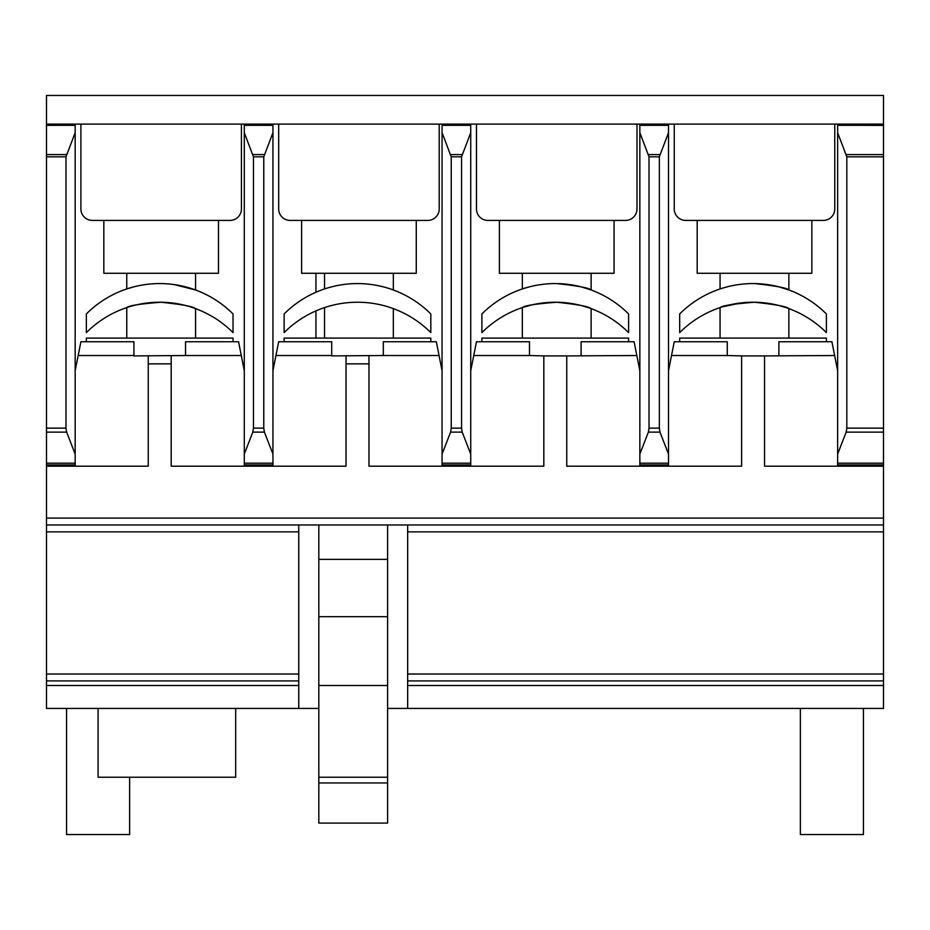 <?xml version="1.0" encoding="UTF-8"?>
<svg xmlns="http://www.w3.org/2000/svg" width="930" height="930" viewBox="0 0 930 930"><rect width="100%" height="100%" fill="white"/><g stroke="black" fill="none" stroke-linecap="round" stroke-linejoin="round"><path stroke-width="1.4" d="M75.167 466.197L75.167 124.109L244.288 124.109L244.288 132.699L253.46 156.81L253.46 428.137L252.809 432.125L244.288 454.107L244.288 466.197M272.943 466.197L272.943 124.109L442.064 124.109L442.064 132.699L451.236 156.81L451.236 428.137L450.597 432.125L442.064 454.107L442.064 466.197M470.731 466.197L470.731 124.109L639.852 124.109L639.852 132.699L649.024 156.81L649.024 428.137L648.373 432.125L639.852 454.107L639.852 466.197M668.519 466.197L668.519 124.109L837.639 124.109L837.639 132.699L846.812 156.81L846.812 428.137L846.161 432.125L837.639 454.107L837.639 466.197M75.167 124.109L46.5 124.109L46.5 95.453L883.5 95.453L883.5 124.109L837.639 124.109M439.204 165.389L439.204 208.959A11.462 11.462 0 0 1 427.742 220.422L416.268 220.422L416.268 273.281L301.611 273.281L301.611 220.422M636.992 165.389L636.992 208.959A11.462 11.462 0 0 1 625.518 220.422L614.056 220.422L614.056 273.281L499.398 273.281L499.398 220.422L487.936 220.422A11.462 11.462 0 0 1 476.462 208.959L476.462 165.389M834.768 165.389L834.768 208.959A11.462 11.462 0 0 1 823.306 220.422L811.844 220.422L811.844 273.281L697.186 273.281L697.186 220.422L685.712 220.422A11.462 11.462 0 0 1 674.25 208.959L674.25 165.389M241.416 124.109L241.416 208.959A11.462 11.462 0 0 1 229.954 220.422L92.361 220.422A11.462 11.462 0 0 1 80.898 208.959L80.898 124.109M427.742 220.422L290.148 220.422A11.462 11.462 0 0 1 278.686 208.959L278.686 124.109M439.204 124.109L439.204 208.959M476.462 208.959L476.462 124.109M636.992 124.109L636.992 208.959M674.25 208.959L674.25 124.109M834.768 124.109L834.768 208.959M625.518 220.422L487.936 220.422M823.306 220.422L685.712 220.422M430.811 313.956A103.73 103.73 0 0 0 284.127 313.956L284.127 332.603A103.73 103.73 0 0 1 430.811 332.603L430.811 313.956M430.811 341.752L430.811 338.101L284.127 338.101L284.127 341.752M556.721 283.592C577.635 285.801 589.097 287.928 591.12 289.974C589.097 287.928 577.635 285.801 556.721 283.592L575.879 285.65M590.329 289.683L581.087 286.847L591.12 289.974L591.12 273.281M556.721 302.238L570.078 303.285L556.721 302.238C577.635 304.447 589.109 306.575 591.12 308.621C589.085 306.575 577.623 304.447 556.721 302.238C535.808 303.843 524.346 305.633 522.335 307.586C524.346 305.633 535.808 303.843 556.721 302.238L543.69 302.866L556.721 302.238M588.376 307.656L581.122 305.505M580.959 305.459L569.892 303.261M532.262 304.808L524.985 306.737M522.335 273.281L522.335 288.939L529.856 286.731L524.997 288.091M628.599 313.956A103.73 103.73 0 0 0 481.903 313.956L481.903 332.603A103.73 103.73 0 0 1 628.599 332.603L628.599 313.956M628.599 341.752L628.599 338.101L481.903 338.101L481.903 341.752M129.63 777.224L129.63 834.547L66.565 834.547L66.565 708.428M863.435 708.428L863.435 834.547L800.37 834.547L800.37 708.428M244.288 454.107L244.288 132.699M883.5 124.109L883.5 531.855L407.666 531.855L407.666 524.973L387.601 524.973L387.601 559.372L318.816 559.372L318.816 524.973L298.751 524.973L298.751 531.855L46.5 531.855L46.5 708.428L298.751 708.428L298.751 531.855M387.601 524.973L318.816 524.973M387.601 685.491L387.601 823.085L318.816 823.085L318.816 685.491L387.601 685.491L387.601 616.683L318.816 616.683L318.816 685.491M298.751 680.911L46.5 680.911L298.751 680.911M883.5 531.855L883.5 708.428L387.601 708.428M298.751 708.428L318.816 708.428M442.064 454.107L442.064 132.699M470.731 124.109L442.064 124.109M470.731 454.107L462.21 432.125L461.559 428.137L461.559 156.81L470.731 132.699M470.731 464.919L442.064 464.919M241.277 355.516L185.523 355.516L185.523 341.752L238.557 341.752L244.288 370.745M75.167 370.745L80.898 341.752L133.932 341.752L133.932 355.911L185.523 355.516M883.5 466.197L764.541 466.197L764.541 355.911L741.617 355.911L741.617 466.197L566.754 466.197L566.754 355.911L543.829 355.911L543.829 466.197L368.978 466.197L368.978 363.851L346.041 363.851L346.041 466.197L171.19 466.197L171.19 363.851L148.254 363.851L148.254 466.197L46.5 466.197L46.5 531.855M883.5 524.973L46.5 524.973M407.666 531.855L407.666 708.428M883.5 680.911L407.666 680.911L883.5 680.911M46.5 124.109L46.5 466.197M75.167 454.107L66.635 432.125L65.995 428.137L65.995 156.81L75.167 132.699M75.167 464.919L46.5 464.919M272.943 124.109L244.288 124.109M272.943 454.107L264.422 432.125L263.771 428.137L263.771 156.81L272.943 132.699M272.943 464.919L244.288 464.919M133.932 355.516L78.178 355.516M171.19 355.911L171.19 363.851M148.254 363.851L148.254 355.911M639.852 454.107L639.852 132.699M668.519 124.109L639.852 124.109M668.519 454.107L659.986 432.125L659.347 428.137L659.347 156.81L668.519 132.699M668.519 464.919L639.852 464.919M837.639 454.107L837.639 132.699M883.5 464.919L837.639 464.919M235.685 708.428L235.685 777.224L98.092 777.224L98.092 708.428M671.53 355.516L674.25 341.752L727.283 341.752L727.283 355.516L671.53 355.516L668.519 370.745M778.875 355.516L778.875 341.752L831.908 341.752L834.629 355.516L764.541 355.911M727.283 355.516L741.617 355.911M834.629 355.516L837.639 370.745M473.742 355.516L476.462 341.752L529.496 341.752L529.496 355.516L473.742 355.516L470.731 370.745M581.087 355.516L581.087 341.752L634.121 341.752L636.841 355.516L566.754 355.911M529.496 355.516L543.829 355.911M636.841 355.516L639.852 370.745M439.053 355.516L383.311 355.516L383.311 341.752L436.344 341.752L442.064 370.745M272.943 370.745L278.675 341.752L331.708 341.752L331.708 355.911L383.311 355.516M331.708 355.516L275.954 355.516M368.978 355.911L368.978 363.851M346.041 363.851L346.041 355.911M318.816 616.683L318.816 559.372M387.601 559.372L387.601 616.683M387.601 777.224L318.816 777.224M318.816 782.955L387.601 782.955M315.944 338.101L315.944 310.899M315.944 292.253L315.944 273.281M103.835 220.422L103.835 273.281L218.492 273.281L218.492 220.422M754.463 283.58C775.376 285.789 786.838 287.916 788.861 289.962C786.838 287.916 775.364 285.789 754.463 283.58L773.621 285.638M788.861 273.281L788.861 289.962L778.817 286.835L788.233 289.73M754.463 302.238L767.61 303.25L754.463 302.238C775.376 304.435 786.85 306.563 788.861 308.609C786.827 306.563 775.364 304.435 754.463 302.238C733.549 303.854 722.087 305.645 720.064 307.598C722.087 305.645 733.549 303.854 754.463 302.238L741.431 302.878L754.463 302.238M727.562 286.754L722.784 288.091M826.386 313.956A103.73 103.73 0 0 0 679.691 313.956L679.691 332.603A103.73 103.73 0 0 1 826.386 332.603L826.386 313.956M826.386 341.752L826.386 338.101L679.691 338.101L679.691 341.752M786.106 307.632L778.863 305.493M778.701 305.447L767.634 303.25M741.21 302.901L722.715 306.749M174.375 284.627L195.556 289.974L185.5 286.835M148.114 302.866L161.157 302.238C140.244 303.843 128.782 305.633 126.759 307.586C128.782 305.633 140.244 303.843 161.157 302.238C182.071 304.447 193.533 306.575 195.556 308.621C193.521 306.575 182.059 304.447 161.157 302.238L174.503 303.285M134.28 286.731L126.759 288.939L126.759 273.281M233.035 313.956A103.73 103.73 0 0 0 86.339 313.956L86.339 332.603A103.73 103.73 0 0 1 233.035 332.603L233.035 313.956M233.035 341.752L233.035 338.101L86.339 338.101L86.339 341.752M298.751 674.029L46.5 674.029M298.751 685.491L46.5 685.491M470.731 125.329L442.064 125.329M461.931 154.578L450.876 154.578M461.559 156.81L451.236 156.81M461.559 428.137L451.236 428.137M462.21 432.125L450.597 432.125M470.731 463.187L442.064 463.187M883.5 518.091L46.5 518.091M883.5 674.029L407.666 674.029M883.5 685.491L407.666 685.491M75.167 125.329L46.5 125.329M66.367 154.578L46.5 154.578M65.995 156.81L46.5 156.81M65.995 428.137L46.5 428.137M66.635 432.125L46.5 432.125M75.167 463.187L46.5 463.187M272.943 125.329L244.288 125.329M264.143 154.578L253.088 154.578M263.771 156.81L253.46 156.81M263.771 428.137L253.46 428.137M264.422 432.125L252.809 432.125M272.943 463.187L244.288 463.187M668.519 125.329L639.852 125.329M659.719 154.578L648.652 154.578M659.347 156.81L649.024 156.81M659.347 428.137L649.024 428.137M659.986 432.125L648.373 432.125M668.519 463.187L639.852 463.187M866.307 125.329L837.639 125.329M866.307 124.109L866.307 125.364L883.5 125.387M883.5 154.578L846.44 154.578M883.5 156.81L846.812 156.81M883.5 428.137L846.812 428.137M883.5 432.125L846.161 432.125M883.5 463.187L837.639 463.187M393.344 273.281L393.344 289.974M393.344 308.621L393.344 338.101M324.547 273.281L324.547 288.939M324.547 307.586L324.547 338.101M591.12 308.621L591.12 338.101M522.335 307.586L522.335 338.101M788.861 308.609L788.861 338.101M720.064 307.598L720.064 338.101M720.064 273.281L720.064 288.951M195.556 273.281L195.556 289.974M195.556 308.621L195.556 338.101M126.759 307.586L126.759 338.101"/></g></svg>
